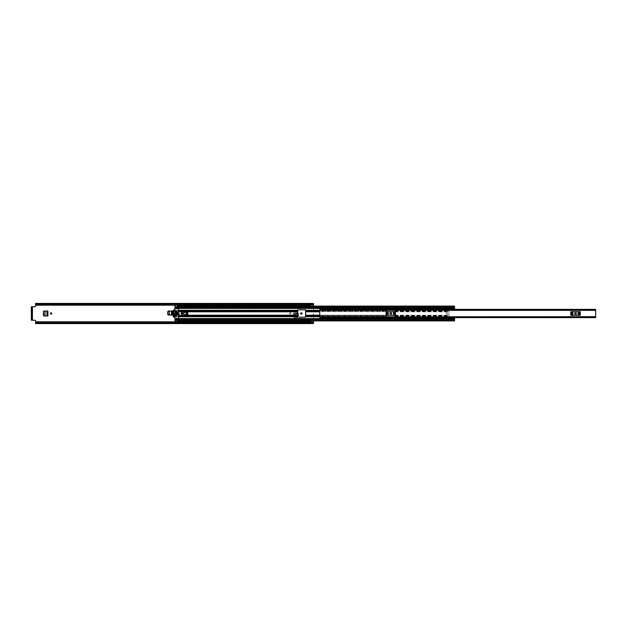 <?xml version="1.0" encoding="UTF-8"?>
<svg xmlns="http://www.w3.org/2000/svg" width="627" height="627" viewBox="0 0 627 627"><rect width="100%" height="100%" fill="white"/><g stroke="black" fill="none" stroke-linecap="round" stroke-linejoin="round"><path stroke-width="0.47" stroke-dasharray="3.13 2.35" d="M176.101 313.5A0.69 0.69 0 0 0 175.419 312.81A0.69 0.69 0 0 0 174.729 313.5A0.69 0.69 0 0 0 175.419 314.19A0.69 0.69 0 0 0 176.101 313.5A0.69 0.69 0 0 0 175.419 312.81A0.69 0.69 0 0 0 174.729 313.5A0.69 0.69 0 0 0 175.419 314.19A0.69 0.69 0 0 0 176.101 313.5M44.047 311.023L47.911 311.023L47.911 315.977L44.047 315.977M289.509 313.5A0.69 0.69 0 0 0 290.199 314.19A0.69 0.69 0 0 0 290.889 313.5A0.69 0.69 0 0 0 290.199 312.81A0.69 0.69 0 0 0 289.509 313.5A0.69 0.69 0 0 0 290.199 314.19A0.69 0.69 0 0 0 290.889 313.5A0.69 0.69 0 0 0 290.199 312.81A0.69 0.69 0 0 0 289.509 313.5M300.67 313.5A0.69 0.69 0 0 0 301.36 314.19A0.69 0.69 0 0 0 302.049 313.5A0.69 0.69 0 0 0 301.36 312.81A0.69 0.69 0 0 0 300.67 313.5M298.256 313.547L298.256 315.201L298.162 313.524L298.201 314.096L293.397 313.923L294.047 313.32L297.519 313.32L298.162 313.923L298.256 315.883L293.311 315.883L293.358 314.158L297.66 314.158M293.961 312.881L297.66 312.897L294.047 312.904L293.397 313.524L293.311 315.883L293.311 313.531L293.961 312.881L293.311 313.531L293.311 315.201L293.397 313.516L294.047 312.936L297.519 312.936L298.162 313.516M35.582 303.421L35.582 306.227A0.525 0.525 0 0 1 35.049 306.752L31.35 306.752L31.35 320.248L35.049 320.248A0.525 0.525 0 0 1 35.582 320.773L35.582 321.831L313.5 321.831L313.5 322.913L313.5 320.906L313.5 322.991L313.5 322.505L310.326 322.505L310.326 321.142L313.5 321.142M313.5 303.507L313.5 321.831L310.326 321.831M294.196 316.651L297.37 316.651L297.37 318.289L294.196 318.289L294.196 316.651L294.196 318.289L297.37 318.289L297.37 316.651M50.45 313.5A0.69 0.69 0 0 0 51.14 314.19A0.69 0.69 0 0 0 51.822 313.5A0.69 0.69 0 0 0 51.14 312.81A0.69 0.69 0 0 0 50.45 313.5M168.326 311.023L172.19 311.023L172.19 314.997L168.326 314.997M297.37 316.698L297.37 317.599L294.196 317.599L294.196 316.698L294.196 317.599L297.37 317.599L297.37 316.698L294.196 316.698M35.582 304.009L313.5 304.009L313.5 304.769L313.5 304.087L35.582 304.087L313.5 304.087L313.5 320.906M35.582 323.579L35.582 322.991L313.5 322.991L313.5 323.493M310.326 323.461L310.326 322.521M313.5 306.094L313.5 304.22L310.326 304.495L310.326 303.539M310.326 306.094L310.326 304.479M310.271 303.507L310.271 304.722L35.582 304.722L310.271 304.785M35.582 304.769L310.271 304.769L35.582 304.769M310.326 304.769L313.5 304.769L310.326 304.769M310.271 322.215L35.582 322.278L35.582 322.889L35.582 322.184L310.271 322.286L310.271 323.579M35.582 322.231L310.271 322.231L35.582 322.231M310.326 322.231L313.5 322.231L310.326 322.231M35.582 322.991L313.5 322.913L35.582 322.913L35.582 321.831M32.04 306.752L32.04 320.248L31.35 320.248M310.326 305.858L313.5 305.858M293.397 313.516L293.961 312.897M298.201 314.096L298.256 315.201M297.66 315.883L293.311 315.883L293.318 314.856L297.66 315.138M293.318 315.013L293.358 314.158M298.201 314.158L298.178 313.766M298.24 315.013L298.248 315.82L293.311 315.82L293.311 315.138M47.903 315.977L46.9 315.961L46.9 311.039L47.903 311.023M44.956 315.843L43.686 315.154L43.686 311.807L44.305 311.188L44.956 311.157L44.885 315.851M171.508 314.997L172.19 314.997L171.508 314.997M171.508 311.023L172.182 311.023L171.508 311.023M172.19 311.023L171.43 311.031M172.182 314.997L171.179 314.981L171.179 311.039L172.111 311.031L172.111 314.989L171.43 314.989M169.235 314.872L167.965 314.174L167.965 311.807L169.235 311.157L169.172 314.872M571.675 311.713L570.829 311.713L572.13 311.713L571.675 311.713L571.675 315.287L570.829 315.287L580.273 315.287L570.829 315.287L570.829 311.713L580.273 311.713L580.273 315.287L571.675 315.287M579.419 315.287L579.419 311.713L572.13 311.713L572.859 311.713L572.859 315.287M578.243 315.287L578.243 311.713L579.419 311.713M386.937 311.713L386.083 311.713L387.384 311.713L386.937 311.713L386.937 315.287L386.083 315.287L395.527 315.287L386.083 315.287L386.083 311.713L395.527 311.713L395.527 315.287L386.937 315.287M394.681 315.287L394.681 311.713L387.384 311.713L388.113 311.713L388.113 315.287M393.505 315.287L393.505 311.713L394.681 311.713M322.388 308.578L322.388 310.114L322.388 309.377L319.739 309.401L319.739 310.114L322.521 310.099L322.521 310.584L595.65 310.584L595.65 310.059L595.65 316.941L595.65 316.416L322.521 316.768L595.65 316.416M319.739 310.099L319.739 316.941L322.388 316.901L322.388 318.148L319.739 318.148L319.739 316.901M595.65 309.597L595.65 310.099L322.521 310.099L322.521 309.377L595.65 309.895L595.65 309.495L322.521 309.597M322.388 317.599L319.739 317.583L322.388 317.63L322.521 316.416M322.521 316.768L322.521 317.474L595.65 317.466L322.521 317.505L322.521 317.105L322.521 317.623L322.521 316.901L595.65 316.901L595.65 317.466L595.65 316.768M322.521 309.526L595.65 309.534L322.521 309.526M322.521 310.232L322.521 309.62M595.65 310.232L595.65 309.62M319.739 308.578L319.739 309.37L322.388 309.37M595.65 317.623L322.521 317.403M322.388 308.852L319.739 308.852M575.288 312.842A0.658 0.658 0 0 0 574.622 313.5A0.658 0.658 0 0 0 575.288 314.158L575.813 314.158A0.658 0.658 0 0 0 576.472 313.5A0.658 0.658 0 0 0 575.813 312.842L575.288 312.842M578.243 311.713L572.859 311.713M390.543 312.842A0.658 0.658 0 0 0 389.884 313.5A0.658 0.658 0 0 0 390.543 314.158L391.076 314.158A0.658 0.658 0 0 0 391.734 313.5A0.658 0.658 0 0 0 391.076 312.842L390.543 312.842M393.505 311.713L388.113 311.713M445.844 313.5A0.792 0.792 0 0 1 446.643 312.708A0.792 0.792 0 0 1 447.435 313.5A0.792 0.792 0 0 1 446.643 314.292A0.792 0.792 0 0 1 445.844 313.5A0.792 0.792 0 0 1 446.643 312.708A0.792 0.792 0 0 1 447.435 313.5A0.792 0.792 0 0 1 446.643 314.292A0.792 0.792 0 0 1 445.844 313.5M174.964 308.743L174.964 316.713L297.66 316.713L297.66 310.193A0.4 0.4 0 0 1 298.052 309.801L305.192 309.801A0.4 0.4 0 0 1 305.592 310.193L305.592 315.193L386.843 315.193L386.843 310.193A0.4 0.4 0 0 1 387.235 309.801L394.375 309.801A0.4 0.4 0 0 1 394.775 310.193L394.775 310.193A0.4 0.4 0 0 0 394.375 309.801L387.235 309.801A0.4 0.4 0 0 0 386.843 310.193L386.843 316.807L386.843 315.193L319.739 315.193M394.775 316.133L449.018 316.133L449.018 316.713L394.775 316.713L394.775 310.287L394.775 316.807A0.4 0.4 0 0 1 394.375 317.199L387.235 317.199A0.4 0.4 0 0 1 386.843 316.807A0.4 0.4 0 0 0 387.235 317.199L394.375 317.199A0.4 0.4 0 0 0 394.775 316.807L449.018 316.807L449.018 310.193L451.134 310.059L451.134 309.377M449.018 316.133L449.018 310.193L451.134 310.059L451.189 308.453L451.189 309.33L451.189 308.531L454.575 308.531L454.575 309.111L454.575 308.453L451.189 308.453L451.189 309.056M174.964 308.123L174.964 307.716L454.575 307.716L177.347 307.716L454.575 307.7L454.575 306.705L454.575 308.123L177.347 308.123L177.347 306.674L454.575 306.674L454.575 307.716L454.575 306.674L174.964 306.681L174.964 306.094L174.964 307.708L454.575 307.708L174.964 307.708L174.964 306.674L174.964 308.413L454.575 308.531L454.575 307.724L454.575 308.413L451.189 308.413M174.964 308.413L174.964 318.257M451.134 317.623L451.189 318.547L451.189 317.944L451.189 318.547L454.575 318.547L454.575 320.295L454.575 317.881L454.575 318.469L451.189 318.469L451.189 317.67L451.189 318.25L454.575 318.25L454.575 317.67L454.575 320.326L454.575 319.292L174.964 319.292L174.964 318.877M451.134 316.941L449.018 316.807L451.134 316.941M297.66 316.713L297.66 316.807A0.4 0.4 0 0 0 298.052 317.199L305.192 317.199A0.4 0.4 0 0 0 305.592 316.807L386.843 316.713L319.739 316.713M178.664 316.713L174.964 316.713L174.964 320.906L174.964 319.292L454.575 319.292L454.575 320.906L454.575 320.295L454.575 320.734L177.347 320.734L177.347 318.877L454.575 318.877L177.347 318.877M305.592 315.193L305.592 316.713M185.811 315.193L186.838 315.193L186.971 314.621L186.838 311.807L185.811 311.807M176.548 311.807L177.104 311.807L177.104 315.193L179.722 315.193L179.722 311.807L177.104 311.807L184.22 311.807L184.22 315.193L186.838 315.193L186.838 311.807L187.928 311.807M184.22 311.807L297.66 311.807M174.964 311.807L177.104 311.807L177.104 315.193L179.722 315.193L179.722 311.807L183.954 311.807M184.22 312.379L184.22 314.621M174.964 304.816L174.964 306.548L454.575 306.266L454.575 306.681L454.575 306.094L454.575 308.304L454.575 307.794L177.347 308.123M454.575 306.266L174.964 306.548M174.964 306.674L454.575 306.674L177.347 307.058L177.347 306.094L174.964 306.094M174.964 320.906L177.347 320.906L177.347 320.373L454.575 320.734M177.347 319.3L454.575 319.284L177.347 319.3M454.575 307.7L454.575 309.33L451.189 309.111M451.189 318.892L451.189 318.289L454.575 318.289L451.189 318.547L451.189 317.944M177.347 307.206L174.964 307.206M174.964 308.304L174.964 307.724L174.964 308.304L454.575 308.304L177.347 308.304M297.66 310.867L174.964 310.867L174.964 310.451L178.664 310.451M297.66 311.643L174.964 311.643L174.964 311.227L178.664 311.227M297.66 315.357L174.964 315.357L174.964 315.773L178.664 315.773M297.66 316.133L174.964 316.133L174.964 316.549L178.664 316.549M174.964 320.452L174.964 322.184M174.964 320.326L454.575 320.326L174.964 320.319L174.964 319.292L454.575 319.284M454.575 319.276L454.575 318.696L454.575 319.276L177.347 319.276M177.347 318.696L454.575 318.696L177.347 318.696M174.964 307.724L454.575 307.724L174.964 307.724M174.964 319.794L177.347 319.794M454.575 308.75L451.189 308.75M451.189 308.108L451.189 308.711L454.575 308.711L454.575 309.119M177.347 322.184L174.964 322.356L177.347 322.356L177.347 320.452M174.964 305.435L177.347 305.435L177.347 304.644L174.964 304.644L177.347 304.816M177.347 305.435L177.347 306.548M186.838 314.621L186.258 314.621L186.838 314.621L186.838 312.379L186.337 312.379M186.838 312.379L186.258 312.379L186.337 314.621M186.258 314.621L186.258 312.379M177.104 312.379L177.692 312.379L177.104 312.379L177.104 314.621L177.692 314.621L177.104 314.621M177.692 312.379L177.692 314.621M181.618 313.5A0.619 0.619 0 0 1 182.238 312.881A0.619 0.619 0 0 1 182.857 313.5A0.619 0.619 0 0 1 182.238 314.119A0.619 0.619 0 0 1 181.618 313.5M183.296 313.5A1.058 1.058 0 0 0 182.238 312.442A1.058 1.058 0 0 0 181.179 313.5A1.058 1.058 0 0 0 182.238 314.558A1.058 1.058 0 0 0 183.296 313.5M173.773 315.851L173.773 314.025L174.306 314.025L174.306 316.345L173.115 315.851L173.115 311.149L173.773 311.149L173.906 313.1L174.306 311.149L178.664 311.149L178.664 315.851L174.306 315.851M173.115 315.851L175.341 318.524L178.405 318.524L178.664 315.851M173.773 311.149L174.079 310.561L174.306 311.149M178.664 311.149L178.405 308.476L175.152 308.555L173.115 311.149M176.156 313.9L176.422 315.616L176.156 313.9M176.156 311.384L176.422 313.1L176.156 311.384M175.098 311.384L175.364 315.616L175.098 311.384M183.954 311.188L185.811 311.58L185.811 312.379L183.954 312.379L183.954 311.188M183.954 315.812L183.954 314.621L185.811 314.621L185.811 315.42L183.954 315.812M177.692 312.395L177.135 312.395L177.135 314.605L177.135 312.395L177.715 312.395L177.715 314.605L177.135 314.605L177.692 314.605M178.664 311.384L183.296 311.384L183.742 310.655L187.395 311.117A0.525 0.525 0 0 1 187.928 311.65L187.928 315.35A0.525 0.525 0 0 1 187.395 315.883L183.742 316.345L183.296 315.616L178.664 315.616M178.664 310.059L173.64 310.059M173.64 316.941L178.664 316.941M32.432 320.248L32.432 306.752M35.582 305.169L310.326 305.169M174.964 321.831L177.347 321.831M174.964 305.169L177.347 305.169M313.5 322.756L310.326 322.756M310.326 304.573L313.5 304.573M310.326 304.244L313.5 304.244M35.582 304.495L310.271 304.495M35.582 322.505L310.271 322.505M310.326 322.427L313.5 322.427M187.928 315.193L293.311 315.201M297.66 314.981L293.318 314.981M297.66 313.766L293.381 313.766M298.24 314.856L293.318 314.856M47.15 311.031L47.832 311.031L47.832 315.969L47.15 315.969M319.739 316.807L595.65 316.807M319.739 310.193L595.65 310.193M322.521 317.38L595.65 317.38M578.415 311.713L578.415 315.287M572.686 315.287L572.686 311.713M393.67 311.713L393.67 315.287M387.941 315.287L387.941 311.713M319.739 311.807L305.592 311.807M394.775 311.807L449.018 311.807L394.775 311.807M394.775 315.193L449.018 315.193L394.775 315.193M319.739 310.287L305.592 310.287M394.775 310.287L449.018 310.287L394.775 310.287M297.66 310.287L178.664 310.287M451.189 318.587L174.964 318.587M319.739 310.451L386.843 310.451M394.775 310.451L449.018 310.451M319.739 311.227L386.843 311.227M394.775 311.227L449.018 311.227M319.739 316.549L386.843 316.549M394.775 316.549L449.018 316.549M319.739 315.773L386.843 315.773M394.775 315.773L449.018 315.773M305.592 310.867L386.843 310.867M394.775 310.867L449.018 310.867M305.592 311.643L386.843 311.643M394.775 311.643L449.018 311.643M305.592 316.133L386.843 316.133M305.592 315.357L386.843 315.357M394.775 315.357L449.018 315.357M183.429 311.227L183.954 311.227M184.15 311.227L187.716 311.227M175.489 311.807L176.022 311.807M183.429 315.773L183.954 315.773M184.15 315.773L187.716 315.773M175.489 315.193L176.022 315.193M176.548 315.193L174.964 315.193M451.189 317.889L454.575 317.889M174.964 306.705L454.575 306.705L174.964 306.705M174.964 320.295L454.575 320.295L174.964 320.295M177.347 306.705L454.575 306.705M177.347 320.295L454.575 320.295M174.964 321.565L177.347 321.565M310.326 322.78L313.5 322.78M35.582 304.111L310.271 304.111M35.582 322.889L310.271 322.889M310.326 304.22L313.5 304.22M322.521 309.895L595.65 309.895M322.521 317.105L595.65 317.105M322.521 310.584L595.65 310.584M322.521 309.495L595.65 309.495M322.521 317.505L595.65 317.505M319.739 316.941L595.65 316.941M319.739 310.059L595.65 310.059M322.388 316.886L319.739 316.886M322.388 317.583L319.739 317.583M322.388 309.417L319.739 309.417M322.388 310.114L319.739 310.114M177.347 306.627L454.575 306.627M177.347 320.373L454.575 320.373M451.189 308.304L454.575 308.304M174.964 307.794L454.575 307.794M451.189 318.696L454.575 318.696M174.964 319.206L454.575 319.206M177.347 307.724L454.575 307.724M454.575 318.25L451.189 318.25"/><path stroke-width="0.94" d="M43.459 311.69L43.459 315.31L43.381 311.69L44.125 311.023M44.125 315.977L43.459 315.31M297.519 312.936L298.162 313.516L298.256 315.201L297.66 315.201L297.66 310.193A0.4 0.4 0 0 1 298.052 309.801L305.192 309.801A0.4 0.4 0 0 1 305.592 310.193L305.592 316.807A0.4 0.4 0 0 1 305.192 317.199L298.052 317.199A0.4 0.4 0 0 1 297.66 316.807L297.66 315.193L187.928 315.193M167.738 311.69L167.738 314.331L167.66 311.69L168.404 311.023M168.404 314.997L167.738 314.331M51.822 313.5A0.69 0.69 0 0 0 51.14 312.81A0.69 0.69 0 0 0 50.45 313.5A0.69 0.69 0 0 0 51.14 314.19A0.69 0.69 0 0 0 51.822 313.5M302.049 313.5A0.69 0.69 0 0 0 301.36 312.81A0.69 0.69 0 0 0 300.67 313.5A0.69 0.69 0 0 0 301.36 314.19A0.69 0.69 0 0 0 302.049 313.5M167.66 311.69L168.326 311.023L172.19 311.023L172.19 314.997L168.326 314.997L167.66 314.331M43.381 311.69L44.047 311.023L47.911 311.023L47.911 315.977L44.047 315.977L43.381 315.31M297.66 315.883L298.256 315.883L298.256 313.531L297.598 312.881M35.582 322.254L310.271 322.254L310.271 322.834L35.582 322.834L35.582 320.773A0.525 0.525 0 0 0 35.049 320.248L32.432 320.248L32.432 306.752L35.049 306.752A0.525 0.525 0 0 0 35.582 306.227L35.582 304.166L310.271 304.166L310.326 304.769L35.582 304.746M310.326 303.531L313.5 303.531L310.326 303.539L310.326 306.094L313.5 306.094L313.5 303.507L310.271 303.421L310.271 304.166M310.271 322.505L310.326 320.906L313.5 320.906L313.5 323.493L310.271 323.493M310.271 322.231L35.582 322.215L310.271 322.184M310.271 303.421L35.582 303.421L35.582 304.166M310.271 322.834L310.271 323.579L35.582 323.579L35.582 322.834M310.271 304.816L35.582 304.816L310.271 304.746M32.432 306.752L31.35 306.752L32.04 306.752L32.04 307.285L31.35 307.285L31.35 306.752M32.04 320.248L31.35 320.248L31.35 319.715L32.432 320.248M31.35 319.715L31.35 307.285M32.04 319.715L32.04 307.285M310.326 323.461L313.5 323.461L310.326 323.469L310.326 322.521M297.598 312.897L298.256 313.547M297.66 314.158L298.201 314.158L297.66 313.766M298.201 314.158L298.178 313.766M47.15 311.031L47.229 315.977L44.987 315.859L44.987 311.141L44.885 315.851L47.15 315.969L47.15 311.031M44.987 311.141L47.001 311.039L44.156 311.188L43.545 311.807L43.545 315.154L44.987 315.859M171.5 314.997L169.266 314.879L169.235 311.157L171.5 311.023M171.43 314.989L171.43 311.031L171.43 314.989M169.227 314.872L167.824 314.174L167.824 311.807L169.172 311.149L169.172 314.872L171.179 314.981M169.227 311.149L171.179 311.039M595.65 309.597L595.65 317.623L319.739 317.623L319.739 318.422L322.388 318.422L322.388 317.623L319.739 317.623L319.739 316.807L595.65 316.807M319.739 309.095L319.739 308.578L322.388 308.578L322.388 309.095L319.739 309.095L319.739 316.807M595.65 309.377L322.521 309.377M575.288 312.842A0.658 0.658 0 0 0 574.622 313.5A0.658 0.658 0 0 0 575.288 314.158L575.813 314.158A0.658 0.658 0 0 0 576.472 313.5A0.658 0.658 0 0 0 575.813 312.842L575.288 312.842M570.829 311.713L571.236 311.713L571.236 315.287L570.829 315.287L570.829 311.713M579.865 315.287L579.865 311.713L580.273 311.713L580.273 315.287L572.239 315.287L572.239 311.713L571.236 311.713M572.239 311.713L572.859 311.713L572.859 315.287M578.243 315.287L578.243 311.713L572.859 311.713M578.243 311.713L578.854 311.713L578.854 315.287M579.865 311.713L578.854 311.713M572.239 315.287L571.236 315.287M390.543 312.842A0.658 0.658 0 0 0 389.884 313.5A0.658 0.658 0 0 0 390.543 314.158L391.076 314.158A0.658 0.658 0 0 0 391.734 313.5A0.658 0.658 0 0 0 391.076 312.842L390.543 312.842M386.083 311.713L386.498 311.713L386.498 315.287L386.083 315.287L386.083 311.713M395.12 315.287L395.12 311.713L395.527 311.713L395.527 315.287L387.502 315.287L387.502 311.713L386.498 311.713M387.502 311.713L388.113 311.713L388.113 315.287M393.505 315.287L393.505 311.713L388.113 311.713M393.505 311.713L394.117 311.713L394.117 315.287M395.12 311.713L394.117 311.713M387.502 315.287L386.498 315.287M177.347 307.833L174.964 307.833L174.964 308.743M174.964 318.257L174.964 319.167L177.347 319.167M185.811 311.807L184.22 311.807L184.22 312.379M184.22 314.621L184.22 315.193L185.811 315.193M174.964 308.123L177.347 308.304L177.347 306.266M177.347 320.734L177.347 318.696L174.964 318.877M177.347 307.849L174.964 307.849L174.964 304.816M174.964 322.184L174.964 319.151L177.347 319.151M454.575 318.72L451.189 318.72L451.189 318.077L454.575 318.077L454.575 320.734M454.575 306.266L454.575 309.33L451.189 309.33L451.189 308.108L454.575 308.108M177.347 306.094L454.575 306.094L177.347 306.094L177.347 304.902L174.964 304.902M174.964 308.304L454.575 308.28M177.347 318.696L454.575 318.892M451.189 318.077L451.189 317.67L454.575 317.67L454.575 318.077M451.189 317.67L454.575 317.67M454.575 308.923L451.189 308.923M174.964 322.098L177.347 322.098L177.347 320.906L454.575 320.906L177.347 320.906M186.337 314.621L186.838 314.621L186.838 312.379L186.337 312.379M177.692 312.379L177.104 312.379L177.104 314.621L177.692 314.621L177.692 312.379M182.857 313.5A0.619 0.619 0 0 0 182.238 312.881A0.619 0.619 0 0 0 181.618 313.5A0.619 0.619 0 0 0 182.238 314.119A0.619 0.619 0 0 0 182.857 313.5M183.296 313.5A1.058 1.058 0 0 0 182.238 312.442A1.058 1.058 0 0 0 181.179 313.5A1.058 1.058 0 0 0 182.238 314.558A1.058 1.058 0 0 0 183.296 313.5M174.173 313.9L173.773 314.025L174.079 316.439L174.173 313.9M175.341 318.524L173.115 316.298L173.115 310.702L175.152 308.555L178.405 308.476L178.664 318.257L175.341 318.524M173.906 313.1L174.079 310.561L173.906 313.1M176.422 313.9L176.156 315.616L176.422 313.9M176.422 311.384L176.156 313.1L176.422 311.384M175.364 311.384L175.098 315.616L175.364 311.384M178.664 315.616L183.296 315.616L183.742 316.345L186.337 315.883L186.337 311.117L183.742 310.655L183.296 311.384L178.664 311.384M187.598 315.843L187.598 311.157L187.928 315.35L186.337 315.883M187.598 311.157L186.337 311.117M183.954 311.188L183.954 312.379L185.811 312.379L185.811 311.58L183.954 311.188M183.954 315.812L185.811 315.42L185.811 314.621L183.954 314.621L183.954 315.812M177.692 314.605L177.692 312.395M35.582 321.831L174.964 321.831M177.347 321.831L310.326 321.831M35.582 305.169L174.964 305.169M177.347 305.169L310.326 305.169M310.326 322.192L313.5 322.192M310.326 304.808L313.5 304.808M297.66 315.138L298.248 315.138M298.24 314.981L297.66 314.981M47.001 311.039L47.001 315.961M171.508 311.023L171.508 314.997M319.739 310.193L595.65 310.193M322.388 317.905L319.739 317.905M305.592 315.193L319.739 315.193M305.592 311.807L319.739 311.807M305.592 310.287L319.739 310.287M174.964 308.413L451.189 308.413M178.664 310.287L297.66 310.287M305.592 316.713L319.739 316.713M178.664 316.713L297.66 316.713M174.964 318.587L451.189 318.587M305.592 310.451L319.739 310.451M305.592 311.227L319.739 311.227M305.592 316.549L319.739 316.549M305.592 315.773L319.739 315.773M187.928 311.807L297.66 311.807M178.664 310.451L297.66 310.451M178.664 311.227L183.429 311.227M187.716 311.227L297.66 311.227M174.964 311.807L175.489 311.807M176.022 311.807L176.548 311.807M178.664 316.549L297.66 316.549M178.664 315.773L183.429 315.773M187.716 315.773L297.66 315.773M174.964 315.193L175.489 315.193M176.022 315.193L176.548 315.193M177.347 306.705L454.575 306.705M177.347 307.7L454.575 307.7M177.347 320.295L454.575 320.295M177.347 319.3L454.575 319.3M451.189 317.881L454.575 317.881M454.575 309.119L451.189 309.119M177.347 319.417L174.964 319.417M174.964 307.583L177.347 307.583M451.189 309.33L454.575 309.33"/></g></svg>

